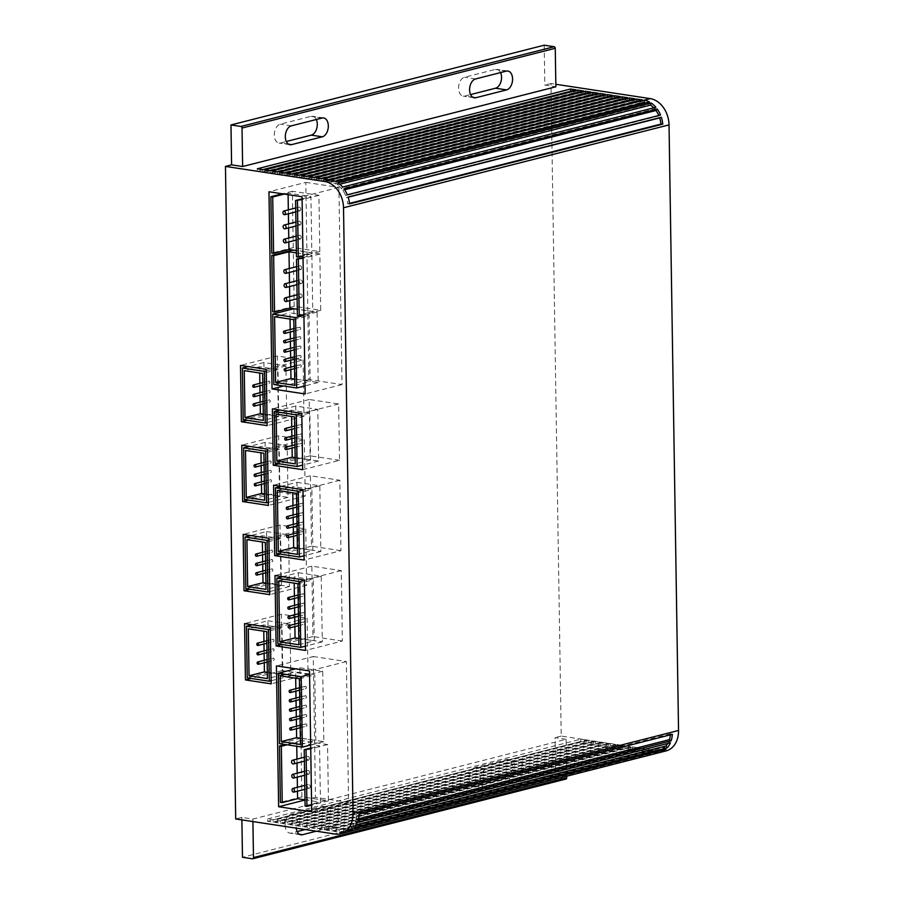 <?xml version="1.0" encoding="UTF-8"?>
<svg xmlns="http://www.w3.org/2000/svg" width="904" height="904" viewBox="0 0 904 904"><rect width="100%" height="100%" fill="white"/><g stroke="black" fill="none" stroke-linecap="round" stroke-linejoin="round"><path stroke-width="0.68" stroke-dasharray="4.52 3.39" d="M475.391 767.349A9.582 6.045 98.6 0 0 469.391 778.31A9.582 6.045 98.6 0 0 474.091 786.22A9.582 6.045 98.6 0 0 475.685 786.13L506.387 778.31A9.582 6.045 98.6 0 0 512.353 768.592A9.582 6.045 98.6 0 0 507.686 759.45A9.582 6.045 98.6 0 0 506.093 759.529L475.391 767.349L486.42 769.033A9.582 6.045 98.6 0 0 480.431 779.982A9.582 6.045 98.6 0 0 485.132 787.892A9.582 6.045 98.6 0 0 486.714 787.813L517.427 779.994A9.582 6.045 98.6 0 0 523.382 770.264A9.582 6.045 98.6 0 0 518.715 761.123A9.582 6.045 98.6 0 0 517.133 761.213L486.42 769.033M305.269 829.522L322.14 825.228A9.582 6.045 98.6 0 0 328.096 815.51A9.582 6.045 98.6 0 0 323.429 806.357A9.582 6.045 98.6 0 0 321.835 806.447L291.133 814.267A9.582 6.045 98.6 0 0 285.133 825.216A9.582 6.045 98.6 0 0 289.834 833.126A9.582 6.045 98.6 0 0 291.427 833.047L297.156 831.59M316.298 831.194L333.169 826.9A9.582 6.045 98.6 0 0 339.136 817.182A9.582 6.045 98.6 0 0 334.457 808.04A9.582 6.045 98.6 0 0 332.875 808.119L302.162 815.939A9.582 6.045 98.6 0 0 296.173 826.9A9.582 6.045 98.6 0 0 296.241 828.154M316.298 119.497A9.582 6.045 98.6 0 0 312.592 116.277A9.582 6.045 98.6 0 0 310.999 116.356L280.285 124.176A9.582 6.045 98.6 0 0 274.296 135.137A9.582 6.045 98.6 0 0 278.997 143.047A9.582 6.045 98.6 0 0 280.59 142.956L286.319 141.499M500.556 72.58A9.582 6.045 98.6 0 0 496.838 69.359A9.582 6.045 98.6 0 0 495.256 69.45L464.543 77.269A9.582 6.045 98.6 0 0 458.554 88.219A9.582 6.045 98.6 0 0 463.255 96.129A9.582 6.045 98.6 0 0 464.837 96.039L470.577 94.581M659.705 752.524L659.14 750.196A21.56 16.17 75.7 0 1 654.349 750.376L654.383 752.727A23.956 17.967 75.7 0 0 659.705 752.524L346.469 832.279A23.956 17.967 -104.3 0 1 341.147 832.471L341.113 830.132A21.56 16.17 -104.3 0 0 345.904 829.951L346.469 832.279M666.067 750.908A23.956 17.967 75.7 0 1 660.519 751.156L335.011 834.042M566.695 776.208L566.119 739.314L252.883 819.069L241.854 817.385L235.707 818.956M273.11 822.143L586.346 742.387L580.831 741.551L267.595 821.295L267.561 818.956L273.076 819.792L273.11 822.143L267.595 821.295M280.466 823.25L593.702 743.506L588.188 742.67L274.952 822.414L274.906 820.075L280.432 820.911L280.466 823.25L274.952 822.414M287.822 824.369L601.058 744.625L595.533 743.777L282.308 823.533L282.263 821.182L287.788 822.03L287.822 824.369L282.308 823.533M295.179 825.488L608.415 745.732L602.889 744.896L289.664 824.651L289.619 822.301L295.145 823.149L295.179 825.488L289.664 824.651M302.535 826.606L615.771 746.851L610.245 746.015L297.02 825.77L296.975 823.42L302.49 824.256L302.535 826.606L297.02 825.77M309.891 827.725L623.116 747.97L617.601 747.133L304.365 826.889L304.332 824.538L309.846 825.375L309.891 827.725L304.365 826.889M317.247 828.844L630.472 749.088L624.958 748.252L311.722 828.007L311.688 825.657L317.202 826.493L317.247 828.844L311.722 828.007M324.592 829.962L637.828 750.207L632.314 749.371L319.078 829.126L319.044 826.776L324.559 827.612L324.592 829.962L319.078 829.126M331.949 831.081L645.185 751.326L639.67 750.489L326.434 830.245L326.401 827.894L331.915 828.731L331.949 831.081L326.434 830.245M339.305 832.2L652.541 752.444L647.027 751.608L333.791 831.352L333.757 829.013L339.271 829.849L339.305 832.2L333.791 831.352M566.119 739.314L555.079 737.63L555.711 777.542L242.475 857.286M241.854 817.385L241.888 819.894M544.208 45.2L544.829 85.1L555.87 86.784M252.408 858.8L565.644 779.045L555.711 777.542M660.519 751.156L561.226 736.071L550.977 83.541L555.824 84.275M550.977 83.541L544.829 85.1M561.226 736.071L555.079 737.63M303.1 359.928L303.981 416.269L278.24 412.36L277.358 356.018L303.1 359.928L266.251 369.318M303.981 416.269L267.132 425.648M277.358 356.018L240.509 365.408M278.24 412.36L247.154 420.27M304.354 439.739L305.236 496.07L279.494 492.16L278.613 435.83L304.354 439.739L267.505 449.118M305.236 496.07L268.386 505.449M278.613 435.83L241.763 445.209M279.494 492.16L248.408 500.081M305.755 528.93L306.637 585.272L280.895 581.351L280.014 525.021L305.755 528.93L268.906 538.321M306.637 585.272L269.787 594.651M280.014 525.021L243.165 534.4M280.895 581.351L249.809 589.272M305.812 182.382L338.921 187.41L342.017 384.573L308.908 379.544L305.812 182.382L268.963 191.761M338.921 187.41L302.06 196.789M308.908 379.544L283.585 385.997M342.017 384.573L305.156 393.963M307.157 618.133L308.038 674.463L282.297 670.553L281.415 614.223L307.157 618.133L270.307 627.512M308.038 674.463L271.189 683.842M281.415 614.223L244.566 623.602M282.297 670.553L251.21 678.463M339.531 460.305L310.117 455.831L309.224 399.5L338.65 403.975L339.531 460.305L302.682 469.684M310.117 455.831L279.02 463.752M338.65 403.975L301.8 413.354M309.224 399.5L272.375 408.879M340.955 550.672L311.53 546.197L310.422 475.786L339.847 480.25L340.955 550.672L304.106 560.051M311.53 546.197L280.443 554.118M339.847 480.25L302.998 489.64M310.422 475.786L273.573 485.165M342.367 641.038L312.953 636.574L311.846 566.153L341.271 570.627L342.367 641.038L305.518 650.428M312.953 636.574L281.856 644.484M341.271 570.627L304.411 580.006M311.846 566.153L274.997 575.532M313.259 656.519L346.368 661.547L348.571 802.39L315.473 797.362L313.259 656.519L276.409 665.909M346.368 661.547L309.518 670.937M315.473 797.362L305.01 800.017M348.571 802.39L311.722 811.769M636.811 101.304L323.575 181.173L323.542 178.822M636.811 101.417L642.326 102.254L329.09 182.009L323.575 181.173M642.326 102.254L642.292 99.915M329.056 179.659L329.09 182.009M593.702 743.506L593.657 741.156L588.142 740.319L588.188 742.67M588.142 740.319L274.906 820.075M593.657 741.156L280.432 820.911M586.346 742.387L586.312 740.037L273.076 819.792M586.312 740.037L580.786 739.201L267.561 818.956M580.786 739.201L580.831 741.551M601.058 744.625L601.013 742.274L595.499 741.438L595.533 743.777M595.499 741.438L282.263 821.182M601.013 742.274L287.788 822.03M608.415 745.732L608.369 743.393L602.855 742.557L602.889 744.896M602.855 742.557L289.619 822.301M608.369 743.393L295.145 823.149M615.771 746.851L615.726 744.512L610.211 743.664L610.245 746.015M610.211 743.664L296.975 823.42M615.726 744.512L302.49 824.256M623.116 747.97L623.082 745.63L617.568 744.783L617.601 747.133M617.568 744.783L304.332 824.538M623.082 745.63L309.846 825.375M630.472 749.088L630.438 746.738L624.924 745.902L624.958 748.252M624.924 745.902L311.688 825.657M630.438 746.738L317.202 826.493M637.828 750.207L637.795 747.857L632.28 747.02L632.314 749.371M632.28 747.02L319.044 826.776M637.795 747.857L324.559 827.612M645.185 751.326L645.151 748.975L639.636 748.139L639.67 750.489M639.636 748.139L326.401 827.894M645.151 748.975L331.915 828.731M652.541 752.444L652.507 750.094L646.993 749.258L647.027 751.608M646.993 749.258L333.757 829.013M652.507 750.094L339.271 829.849M629.455 100.186L316.219 180.054L316.185 177.704M629.455 100.299L634.97 101.135L321.745 180.89L316.219 180.054M634.97 101.135L634.936 98.796M321.7 178.54L321.745 180.89M622.099 99.067L308.863 178.935L308.829 176.585M622.099 99.18L627.613 100.028L314.389 179.772L308.863 178.935M627.613 100.028L627.579 97.677M314.343 177.433L314.389 179.772M614.743 97.948L301.507 177.817L301.473 175.466M614.743 98.061L620.257 98.909L307.032 178.653L301.507 177.817M620.257 98.909L620.223 96.558M306.987 176.314L307.032 178.653M607.386 96.841L294.162 176.698L294.116 174.359M607.386 96.954L612.912 97.79L299.676 177.534L294.162 176.698M612.912 97.79L612.867 95.44M299.631 175.195L299.676 177.534M600.03 95.722L286.805 175.579L286.76 173.24M600.03 95.835L605.556 96.671L292.32 176.427L286.805 175.579M605.556 96.671L605.51 94.321M292.286 174.077L292.32 176.427M592.674 94.604L279.449 174.472L279.404 172.122M592.685 94.717L598.199 95.553L284.963 175.308L279.449 174.472M598.199 95.553L598.154 93.202M284.929 172.958L284.963 175.308M585.317 93.485L272.093 173.353L272.059 171.003M585.329 93.598L590.843 94.434L277.607 174.189L272.093 173.353M590.843 94.434L590.809 92.084M277.573 171.839L277.607 174.189M577.972 92.366L264.736 172.235L264.702 169.884M577.972 92.479L583.487 93.315L270.251 173.071L264.736 172.235M583.487 93.315L583.453 90.965M270.217 170.72L270.251 173.071M570.616 91.247L257.38 171.116L257.346 168.765M570.616 91.36L576.13 92.197L262.894 171.952L257.38 171.116M576.13 92.197L576.097 89.858M262.861 169.602L262.894 171.952M659.14 750.196L345.904 829.951M654.349 750.376L341.113 830.132M645.919 102.92A21.56 16.17 75.7 0 1 648.982 104.175L335.757 183.93A21.56 16.17 -104.3 0 0 330.932 182.292L330.898 179.941M335.147 181.218L330.932 182.292M648.982 104.175L649.49 102.016M336.254 181.76L335.757 183.93M658.767 115.509A21.56 16.17 75.7 0 1 658.937 115.915L345.701 195.671A21.56 16.17 -104.3 0 0 342.729 190.258L344.006 188.789M344.673 189.761L342.729 190.258M658.937 115.915L660.541 115.057M347.305 194.812L345.701 195.671M339.825 184.213L337.294 184.857L337.96 182.8M653.75 107.836A21.56 16.17 75.7 0 1 654.745 108.932L341.509 188.676A21.56 16.17 -104.3 0 0 337.294 184.857M654.745 108.932L655.886 107.293M342.65 187.038L341.509 188.676M348.176 197.208L346.424 197.648L348.119 197.015M349.475 203.389L347.701 203.841A21.56 16.17 -104.3 0 0 346.424 197.648M349.532 203.897L347.701 203.841M670.406 742.783L668.768 741.427L355.532 821.182L357.17 822.527M668.768 741.427A21.56 16.17 75.7 0 1 667.74 743.461M355.973 824.889L352.718 825.714A21.56 16.17 -104.3 0 0 355.532 821.182M354.04 827.578L352.718 825.714M665.965 749.167L664.768 747.179L351.532 826.923L352.729 828.923M664.768 747.179A21.56 16.17 75.7 0 1 660.654 749.732L347.418 829.476A21.56 16.17 -104.3 0 0 351.532 826.923M660.654 749.732L660.892 750.456M348.153 831.759L347.418 829.476M672.35 734.33L670.519 733.822A21.56 16.17 75.7 0 1 670.429 734.816M670.519 733.822L357.283 813.577L359.114 814.086M358.402 818.843L356.199 819.408A21.56 16.17 -104.3 0 0 357.283 813.577M357.905 820.561L356.199 819.408M252.883 819.069L252.917 821.566M269.347 402.178A1.198 0.904 -104.3 0 0 269.302 399.828A1.198 0.904 -104.3 0 0 269.347 402.178M269.189 392.788A1.198 0.904 -104.3 0 0 269.155 390.438A1.198 0.904 -104.3 0 0 269.189 392.788M269.042 383.398A1.198 0.904 -104.3 0 0 269.008 381.059A1.198 0.904 -104.3 0 0 269.042 383.398M264.691 414.201L263.878 362.56L285.946 365.905L286.76 417.546L264.691 414.201L243.199 419.671M286.76 417.546L267.087 422.552M263.878 362.56L248.137 366.561M285.946 365.905L266.273 370.922M263.29 414.134L278.737 416.484L278.003 369.544L259.617 366.753L259.708 373.002M259.877 383.319L259.911 385.782M260.024 392.709L260.058 395.172M260.171 402.099L260.205 404.563M259.617 366.753L244.261 370.651M278.737 416.484L263.38 420.394M278.003 369.544L262.646 373.454M270.443 472.6A1.198 0.904 -104.3 0 0 270.409 470.249A1.198 0.904 -104.3 0 0 270.443 472.6M270.296 463.21A1.198 0.904 -104.3 0 0 270.262 460.859A1.198 0.904 -104.3 0 0 270.296 463.21M270.59 481.99A1.198 0.904 -104.3 0 0 270.556 479.64A1.198 0.904 -104.3 0 0 270.59 481.99M265.945 494.002L265.132 442.361L287.201 445.717L288.014 497.358L265.945 494.002L244.442 499.471M288.014 497.358L268.341 502.364M265.132 442.361L249.391 446.373M287.201 445.717L267.527 450.723M264.544 493.946L279.991 496.296L279.257 449.344L260.872 446.553L260.962 452.814M261.132 463.13L261.166 465.594M261.279 472.521L261.312 474.984M261.425 481.911L261.459 484.374M260.872 446.553L245.515 450.463M279.991 496.296L264.635 500.206M279.257 449.344L263.9 453.254M300.919 426.88A1.198 0.904 -104.3 0 0 300.874 424.53A1.198 0.904 -104.3 0 0 300.919 426.88M301.066 436.27A1.198 0.904 -104.3 0 0 301.021 433.92A1.198 0.904 -104.3 0 0 301.066 436.27M301.213 445.661A1.198 0.904 -104.3 0 0 301.179 443.31A1.198 0.904 -104.3 0 0 301.213 445.661M296.557 457.673L295.744 406.032L317.812 409.388L318.626 461.029L296.557 457.673L275.065 463.153M318.626 461.029L302.614 465.108M295.744 406.032L280.014 410.043M317.812 409.388L301.8 413.467M295.156 457.616L310.603 459.966L309.869 413.015L294.512 416.925M310.603 459.966L295.258 463.876M309.869 413.015L291.483 410.224L276.127 414.134M291.483 410.224L291.585 416.484M291.743 426.801L291.777 429.264M291.89 436.191L291.924 438.655M292.037 445.582L292.071 448.045M271.697 552.4A1.198 0.904 -104.3 0 0 271.663 550.05A1.198 0.904 -104.3 0 0 271.697 552.4M271.844 561.791A1.198 0.904 -104.3 0 0 271.81 559.44A1.198 0.904 -104.3 0 0 271.844 561.791M271.991 571.181A1.198 0.904 -104.3 0 0 271.957 568.831A1.198 0.904 -104.3 0 0 271.991 571.181M266.533 531.563L288.602 534.908L289.416 586.549L267.347 583.193L266.533 531.563L250.792 535.563M267.347 583.193L245.843 588.673M288.602 534.908L268.929 539.914M289.416 586.549L269.742 591.555M265.945 583.136L281.393 585.487L266.036 589.397M281.393 585.487L280.658 538.547L265.301 542.457M280.658 538.547L262.273 535.744L246.916 539.654M262.273 535.744L262.363 542.004M262.533 552.321L262.567 554.785M262.68 561.712L262.714 564.175M262.827 571.102L262.861 573.565M273.098 641.603A1.198 0.904 -104.3 0 0 273.064 639.252A1.198 0.904 -104.3 0 0 273.098 641.603M273.245 650.982A1.198 0.904 -104.3 0 0 273.211 648.643A1.198 0.904 -104.3 0 0 273.245 650.982M273.392 660.372A1.198 0.904 -104.3 0 0 273.358 658.033A1.198 0.904 -104.3 0 0 273.392 660.372M267.934 620.754L290.003 624.11L290.817 675.74L268.748 672.395L267.934 620.754L252.193 624.754M268.748 672.395L247.244 677.864M290.003 624.11L270.33 629.116M290.817 675.74L271.143 680.757M267.347 672.339L282.794 674.678L282.059 627.738L263.674 624.946L263.765 631.195M263.934 641.524L263.968 643.976M264.081 650.903L264.115 653.366M264.228 660.293L264.262 662.756M263.674 624.946L248.317 628.856M282.794 674.678L267.437 678.588M282.059 627.738L266.703 631.647M302.851 524.354A1.198 0.904 -104.3 0 0 302.817 522.003A1.198 0.904 -104.3 0 0 302.851 524.354M302.998 533.744A1.198 0.904 -104.3 0 0 302.964 531.394A1.198 0.904 -104.3 0 0 302.998 533.744M302.557 505.573A1.198 0.904 -104.3 0 0 302.524 503.223A1.198 0.904 -104.3 0 0 302.557 505.573M302.704 514.964A1.198 0.904 -104.3 0 0 302.671 512.613A1.198 0.904 -104.3 0 0 302.704 514.964M296.941 482.318L319.824 485.798L320.852 551.519L297.981 548.039L296.941 482.318L281.212 486.329M319.824 485.798L302.998 490.081M320.852 551.519L304.038 555.802M297.981 548.039L276.477 553.519M297.484 554.367L312.841 550.457L311.88 489.426L292.681 486.51L292.783 492.77M296.523 493.335L311.88 489.426M277.325 490.42L292.681 486.51M292.975 505.596L293.02 508.059M293.122 514.986L293.167 517.45M293.28 524.376L293.314 526.84M293.427 533.767L293.461 536.23M297.382 548.106L312.841 550.457M304.275 614.72A1.198 0.904 -104.3 0 0 304.23 612.37A1.198 0.904 -104.3 0 0 304.275 614.72M304.422 624.11A1.198 0.904 -104.3 0 0 304.377 621.76A1.198 0.904 -104.3 0 0 304.422 624.11M303.97 595.939A1.198 0.904 -104.3 0 0 303.936 593.6A1.198 0.904 -104.3 0 0 303.97 595.939M304.117 605.33A1.198 0.904 -104.3 0 0 304.083 602.979A1.198 0.904 -104.3 0 0 304.117 605.33M298.365 572.695L321.236 576.164L322.276 641.885L299.393 638.416L298.365 572.695L282.624 576.695M321.236 576.164L304.422 580.447M322.276 641.885L305.45 646.168M299.393 638.416L277.901 643.885M298.896 644.733L314.253 640.823L313.292 579.792L294.105 576.876L294.195 583.136M297.947 583.701L313.292 579.792M278.748 580.786L294.105 576.876M294.399 595.962L294.433 598.425M294.546 605.352L294.591 607.816M294.693 614.743L294.738 617.206M294.84 624.133L294.885 626.596M298.806 638.473L314.253 640.823M305.575 698.046A1.198 0.904 -104.3 0 0 305.541 695.696A1.198 0.904 -104.3 0 0 305.575 698.046M305.428 688.656A1.198 0.904 -104.3 0 0 305.394 686.305A1.198 0.904 -104.3 0 0 305.428 688.656M306.015 726.217A1.198 0.904 -104.3 0 0 305.981 723.867A1.198 0.904 -104.3 0 0 306.015 726.217M305.868 716.827A1.198 0.904 -104.3 0 0 305.834 714.476A1.198 0.904 -104.3 0 0 305.868 716.827M305.721 707.436A1.198 0.904 -104.3 0 0 305.688 705.086A1.198 0.904 -104.3 0 0 305.721 707.436M299.857 667.751L322.728 671.231L323.835 741.642L300.964 738.172L299.857 667.751L295.642 668.824M322.728 671.231L309.575 674.576M323.835 741.642L310.671 744.998M300.964 738.172L279.472 743.642M300.467 744.489L315.824 740.579L314.784 674.859L295.597 671.943L295.687 678.203M299.427 678.768L314.784 674.859M280.24 675.853L295.597 671.943M295.857 688.678L295.89 691.142M296.003 698.069L296.037 700.532M296.15 707.459L296.184 709.922M296.297 716.849L296.342 719.313M296.444 726.24L296.489 728.703M300.365 738.229L315.824 740.579M299.936 338.921A1.198 0.904 -104.3 0 0 299.902 336.57A1.198 0.904 -104.3 0 0 299.936 338.921M299.789 329.531A1.198 0.904 -104.3 0 0 299.755 327.18A1.198 0.904 -104.3 0 0 299.789 329.531M300.377 367.092A1.198 0.904 -104.3 0 0 300.343 364.741A1.198 0.904 -104.3 0 0 300.377 367.092M300.23 357.701A1.198 0.904 -104.3 0 0 300.196 355.351A1.198 0.904 -104.3 0 0 300.23 357.701M300.083 348.311A1.198 0.904 -104.3 0 0 300.049 345.961A1.198 0.904 -104.3 0 0 300.083 348.311M294.218 308.626L317.089 312.095L318.197 382.516L295.325 379.047L293.834 308.727M317.089 312.095L303.925 315.451M318.197 382.516L305.032 385.872M295.325 379.047L273.822 384.516M294.817 385.364L310.174 381.454L309.145 315.733L289.947 312.818L290.048 319.078M293.789 319.643L309.145 315.733M274.601 316.728L289.947 312.818M290.218 329.553L290.252 332.017M290.365 338.943L290.399 341.407M290.512 348.334L290.546 350.797M290.659 357.724L290.692 360.187M290.805 367.114L290.839 369.566M294.727 379.104L310.174 381.454M300.196 238.972A1.921 1.435 -104.3 0 0 299.699 235.232A1.921 1.435 -104.3 0 0 300.196 238.972M299.981 224.893A1.921 1.435 -104.3 0 0 299.473 221.152A1.921 1.435 -104.3 0 0 299.981 224.893M299.755 210.802A1.921 1.435 -104.3 0 0 299.258 207.072A1.921 1.435 -104.3 0 0 299.755 210.802M288.093 194.665L288.071 193.106L310.942 196.586L311.823 252.917L296.376 250.566M288.839 241.956L288.772 238.012M288.613 227.876L288.557 223.932M288.399 213.785L288.331 209.852M293.258 247.594L292.376 191.264L318.92 195.298L319.813 251.628L293.258 247.594L271.765 253.075M292.376 191.264L282.398 193.806M284.24 194.077L288.071 193.106M302.094 198.835L310.942 196.586M318.92 195.298L302.106 199.581M319.813 251.628L302.998 255.911M296.467 256.826L311.823 252.917M308.388 760.061A1.921 1.435 -104.3 0 0 307.88 756.32A1.921 1.435 -104.3 0 0 308.388 760.061M308.603 774.14A1.921 1.435 -104.3 0 0 308.106 770.411A1.921 1.435 -104.3 0 0 308.603 774.14M308.829 788.231A1.921 1.435 -104.3 0 0 308.772 784.469A1.921 1.435 -104.3 0 0 308.829 788.231M296.761 746.275L296.704 742.365L319.575 745.834L320.457 802.164L304.998 799.825M297.461 791.215L297.405 787.271M297.246 777.124L297.179 773.191M297.02 763.044L296.964 759.1M301.891 796.853L300.998 740.523L327.553 744.546L328.434 800.887L301.891 796.853L280.387 802.323M300.998 740.523L285.268 744.523M287.099 744.806L296.704 742.365M310.727 748.083L319.575 745.834M327.553 744.546L310.739 748.828M328.434 800.887L311.62 805.17M305.1 806.074L320.457 802.164M300.682 269.482A1.921 1.435 -104.3 0 0 300.173 265.753A1.921 1.435 -104.3 0 0 300.682 269.482M300.896 283.573A1.921 1.435 -104.3 0 0 300.84 279.811A1.921 1.435 -104.3 0 0 300.896 283.573M301.122 297.653A1.921 1.435 -104.3 0 0 300.614 293.913A1.921 1.435 -104.3 0 0 301.122 297.653M296.41 252.917L311.869 255.267L312.75 311.597L297.292 309.247M289.755 300.637L289.698 296.693M289.54 286.557L289.472 282.613M289.314 272.477L289.257 268.533M294.184 306.275L293.291 249.945L319.846 253.979L320.728 310.309L294.184 306.275L272.68 311.756M303.021 257.516L311.869 255.267M319.846 253.979L303.032 258.262M320.728 310.309L303.913 314.592M297.393 315.507L312.75 311.597M302.162 815.939L291.133 814.267M291.325 125.859L280.285 124.176M475.583 78.942L464.543 77.269M472.792 97.248L464.837 96.039M506.285 71.122L495.256 69.45M322.027 118.04L310.999 116.356M288.545 144.165L280.59 142.956M332.875 808.119L321.835 806.447M333.169 826.9L322.14 825.228M299.382 834.256L291.427 833.047M486.714 787.813L475.685 786.13M517.133 761.213L506.093 759.529M517.427 779.994L506.387 778.31M474.284 97.801L463.255 96.129M507.878 71.032L496.838 69.359M323.621 117.949L312.592 116.277M290.037 144.719L278.997 143.047M334.457 808.04L323.429 806.357M300.874 834.81L289.834 833.126M485.132 787.892L474.091 786.22M518.715 761.123L507.686 759.45M263.12 403.817L269.618 402.167M262.974 394.426L269.471 392.777M262.827 385.047L269.324 383.386M262.793 382.584L268.737 381.07M262.94 391.963L268.883 390.46M263.087 401.353L269.03 399.839M264.228 474.238L270.725 472.589M264.081 464.848L270.578 463.198M264.375 483.629L270.872 481.968M264.341 481.165L270.285 479.651M264.047 462.385L269.991 460.87M264.194 471.775L270.138 470.261M294.693 428.519L301.19 426.869M294.84 437.909L301.337 436.259M294.998 447.299L301.484 445.649M294.953 444.836L300.896 443.322M294.806 435.445L300.749 433.931M294.659 426.055L300.603 424.541M265.482 554.039L271.98 552.389M265.629 563.429L272.127 561.779M265.776 572.82L272.273 571.17M265.742 570.356L271.686 568.842M265.595 560.966L271.539 559.452M265.448 551.576L271.392 550.073M266.883 643.241L273.381 641.58M267.03 652.631L273.528 650.97M267.177 662.022L273.675 660.361M267.143 659.558L273.087 658.044M266.996 650.168L272.94 648.654M266.849 640.778L272.793 639.264M297.032 525.891L303.122 524.343M297.179 535.281L303.281 533.733M296.738 507.11L302.829 505.562M296.885 516.5L302.976 514.952M296.851 514.037L302.388 512.624M296.704 504.647L302.241 503.234M297.145 532.818L302.682 531.405M296.998 523.427L302.535 522.015M298.456 616.257L304.546 614.709M298.602 625.647L304.693 624.099M298.162 597.476L304.252 595.928M298.309 606.866L304.399 605.318M298.263 604.403L303.812 603.002M298.117 595.024L303.665 593.612M298.569 623.184L304.106 621.771M298.41 613.793L303.959 612.381M299.755 699.583L305.857 698.035M299.608 690.193L305.71 688.645M300.196 727.754L306.298 726.206M300.049 718.364L306.151 716.815M299.902 708.973L306.004 707.425M299.868 706.51L305.405 705.097M300.015 715.9L305.563 714.488M300.162 725.29L305.71 723.878M299.574 687.741L305.111 686.328M299.721 697.12L305.258 695.718M294.116 340.458L300.207 338.91M293.969 331.067L300.06 329.519M294.557 368.629L300.659 367.069M294.41 359.238L300.512 357.69M294.263 349.848L300.365 348.3M294.229 347.385L299.766 345.972M294.376 356.775L299.913 355.362M294.523 366.165L300.06 364.753M293.936 328.604L299.473 327.191M294.082 337.994L299.619 336.582M296.207 240.08L300.648 238.95M295.992 226L300.422 224.87M295.766 211.909L300.196 210.79M295.71 207.976L299.258 207.072M295.924 222.056L299.473 221.152M296.15 236.136L299.699 235.232M304.399 761.168L308.829 760.038M304.614 775.248L309.055 774.118M304.84 789.339L309.27 788.209M304.772 785.395L308.32 784.491M304.558 771.315L308.106 770.411M304.332 757.224L307.88 756.32M296.693 270.59L301.122 269.471M296.907 284.681L301.348 283.551M297.133 298.761L301.563 297.631M297.066 294.817L300.614 293.913M296.851 280.737L300.399 279.833M296.625 266.657L300.173 265.753"/><path stroke-width="1.36" d="M291.325 125.859A9.582 6.045 98.6 0 0 285.325 136.809A9.582 6.045 98.6 0 0 290.037 144.719A9.582 6.045 98.6 0 0 291.619 144.629L322.332 136.809A9.582 6.045 98.6 0 0 328.288 127.091A9.582 6.045 98.6 0 0 323.621 117.949A9.582 6.045 98.6 0 0 322.027 118.04L291.325 125.859M475.583 78.942A9.582 6.045 98.6 0 0 469.583 89.891A9.582 6.045 98.6 0 0 474.284 97.801A9.582 6.045 98.6 0 0 475.877 97.722L506.579 89.903A9.582 6.045 98.6 0 0 512.545 80.185A9.582 6.045 98.6 0 0 507.878 71.032A9.582 6.045 98.6 0 0 506.285 71.122L475.583 78.942M672.35 734.33L359.114 814.086A23.956 17.967 75.7 0 1 357.905 820.561L671.141 740.817A23.956 17.967 75.7 0 0 672.35 734.33M670.406 742.783L357.17 822.527A23.956 17.967 75.7 0 1 354.04 827.578L667.276 747.823A23.956 17.967 75.7 0 0 670.406 742.783M665.965 749.167L352.729 828.923A23.956 17.967 75.7 0 1 348.153 831.759L661.389 752.004A23.956 17.967 75.7 0 0 665.965 749.167M235.707 818.956L335.011 834.042A23.956 17.967 -104.3 0 0 340.548 833.782A23.956 17.967 -104.3 0 0 353.023 813.363L343.509 207.773A23.956 17.967 -104.3 0 0 324.751 181.501L225.458 166.415L235.707 818.956M297.156 831.59L305.269 829.522M470.577 94.581L495.55 88.219A9.582 6.045 98.6 0 0 500.839 82.049A9.582 6.045 98.6 0 0 500.556 72.58M286.319 141.499L311.292 135.137A9.582 6.045 98.6 0 0 316.581 128.967A9.582 6.045 98.6 0 0 316.298 119.497M241.888 819.894L242.475 857.286L252.408 858.8A1.435 1.073 75.7 0 0 252.736 858.789L565.972 779.033A1.435 1.073 -104.3 0 0 566.718 777.802L566.695 776.208M554.141 46.714L240.905 126.458A1.435 1.073 75.7 0 1 242.023 128.04L242.634 166.528L555.87 86.784L555.259 48.285A1.435 1.073 -104.3 0 0 554.141 46.714L544.208 45.2L230.972 124.955L231.593 164.856L225.458 166.415M570.571 89.01L257.346 168.765L262.861 169.602L576.097 89.858L570.571 89.01L570.616 91.247M577.927 90.129L264.702 169.884L270.217 170.72L583.453 90.965L577.927 90.129L577.972 92.366M585.284 91.247L272.059 171.003L277.573 171.839L590.809 92.084L585.284 91.247L585.317 93.485M592.64 92.366L279.404 172.122L284.929 172.958L598.154 93.202L592.64 92.366L592.674 94.604M599.996 93.485L286.76 173.24L292.286 174.077L605.51 94.321L599.996 93.485L600.03 95.722M607.352 94.604L294.116 174.359L299.631 175.195L612.867 95.44L607.352 94.604L607.386 96.841M614.709 95.722L301.473 175.466L306.987 176.314L620.223 96.558L614.709 95.722L614.743 97.948M622.065 96.841L308.829 176.585L314.343 177.433L627.579 97.677L622.065 96.841L622.099 99.067M629.421 97.96L316.185 177.704L321.7 178.54L634.936 98.796L629.421 97.96L629.455 100.186M636.778 99.067L323.542 178.822L329.056 179.659L642.292 99.915L636.778 99.067L636.811 101.304M555.824 84.275L650.27 98.626L330.898 179.941A23.956 17.967 75.7 0 1 336.254 181.76L649.49 102.016A23.956 17.967 75.7 0 0 644.134 100.186L644.168 102.536A21.56 16.17 75.7 0 1 645.919 102.92M651.196 103.045L337.96 182.8A23.956 17.967 75.7 0 1 342.65 187.038L655.886 107.293A23.956 17.967 75.7 0 0 651.196 103.045L650.53 105.101L339.825 184.213M657.242 109.045L344.006 188.789A23.956 17.967 75.7 0 1 347.305 194.812L660.541 115.057A23.956 17.967 75.7 0 0 657.242 109.045L655.965 110.503A21.56 16.17 75.7 0 1 658.767 115.509M661.344 117.26L348.119 197.015A23.956 17.967 75.7 0 1 349.532 203.897L662.768 124.142A23.956 17.967 75.7 0 0 661.344 117.26L659.66 117.904A21.56 16.17 75.7 0 1 660.937 124.097L349.475 203.389M650.27 98.626A23.956 17.967 75.7 0 1 669.028 124.888L678.542 730.477A23.956 17.967 75.7 0 1 666.067 750.908L340.548 833.782M242.634 166.528L231.593 164.856M276.104 645.953L305.518 650.428L304.411 580.006L274.997 575.532L276.104 645.953L281.856 644.484M273.257 465.221L302.682 469.684L301.8 413.354L272.375 408.879L273.257 465.221L279.02 463.752M302.06 196.789L268.963 191.761L272.059 388.935L305.156 393.963L302.06 196.789M268.386 505.449L267.505 449.118L241.763 445.209L242.645 501.539L268.386 505.449M267.132 425.648L266.251 369.318L240.509 365.408L241.391 421.739L267.132 425.648M269.787 594.651L268.906 538.321L243.165 534.4L244.046 590.741L269.787 594.651M271.189 683.842L270.307 627.512L244.566 623.602L245.447 679.932L271.189 683.842M274.68 555.587L304.106 560.051L302.998 489.64L273.573 485.165L274.68 555.587L280.443 554.118M309.518 670.937L276.409 665.909L278.624 806.741L311.722 811.769L309.518 670.937M247.154 420.27L241.391 421.739M248.408 500.081L242.645 501.539M249.809 589.272L244.046 590.741M283.585 385.997L272.059 388.935M251.21 678.463L245.447 679.932M305.01 800.017L278.624 806.741M644.168 102.536L335.147 181.218M655.965 110.503L344.673 189.761M650.53 105.101A21.56 16.17 75.7 0 1 653.75 107.836M659.66 117.904L348.176 197.208M660.937 124.097L662.768 124.142M667.74 743.461A21.56 16.17 75.7 0 1 665.954 745.969L355.973 824.889M665.954 745.969L667.276 747.823M660.892 750.456L661.389 752.004M670.429 734.816A21.56 16.17 75.7 0 1 669.435 739.653L358.402 818.843M669.435 739.653L671.141 740.817M240.905 126.458L230.972 124.955M252.917 821.566L253.482 857.557A1.435 1.073 75.7 0 1 252.736 858.789M296.241 828.154A9.582 6.045 98.6 0 0 300.874 834.81A9.582 6.045 98.6 0 0 302.456 834.72L316.298 831.194M253.99 406.088A1.198 0.904 -104.3 0 0 253.945 403.738A1.198 0.904 -104.3 0 0 253.99 406.088M253.843 396.698A1.198 0.904 -104.3 0 0 253.798 394.347A1.198 0.904 -104.3 0 0 253.843 396.698M253.696 387.307A1.198 0.904 -104.3 0 0 253.38 384.98A1.198 0.904 -104.3 0 0 253.696 387.307M243.199 419.671L265.256 423.027L264.454 371.386L242.385 368.03L243.199 419.671M267.087 422.552L265.256 423.027M248.137 366.561L242.385 368.03M266.273 370.922L264.454 371.386M244.261 370.651L244.995 417.603L263.38 420.394L262.646 373.454L244.261 370.651M260.205 404.563L260.352 413.693L244.995 417.603M259.708 373.002L259.877 383.319M259.911 385.782L260.024 392.709M260.058 395.172L260.171 402.099M260.352 413.693L263.29 414.134M255.097 476.51A1.198 0.904 -104.3 0 0 255.052 474.159A1.198 0.904 -104.3 0 0 255.097 476.51M254.951 467.119A1.198 0.904 -104.3 0 0 254.905 464.769A1.198 0.904 -104.3 0 0 254.951 467.119M255.244 485.9A1.198 0.904 -104.3 0 0 254.928 483.561A1.198 0.904 -104.3 0 0 255.244 485.9M244.442 499.471L266.51 502.827L265.697 451.186L243.639 447.842L244.442 499.471M268.341 502.364L266.51 502.827M249.391 446.373L243.639 447.842M267.527 450.723L265.697 451.186M245.515 450.463L246.25 497.403L264.635 500.206L263.9 453.254L245.515 450.463M261.459 484.374L261.606 493.494L246.25 497.403M260.962 452.814L261.132 463.13M261.166 465.594L261.279 472.521M261.312 474.984L261.425 481.911M261.606 493.494L264.544 493.946M285.562 430.79A1.198 0.904 -104.3 0 0 285.528 428.439A1.198 0.904 -104.3 0 0 285.562 430.79M285.709 440.18A1.198 0.904 -104.3 0 0 285.675 437.83A1.198 0.904 -104.3 0 0 285.709 440.18M285.856 449.57A1.198 0.904 -104.3 0 0 285.822 447.22A1.198 0.904 -104.3 0 0 285.856 449.57M275.065 463.153L297.133 466.498L296.32 414.857L274.251 411.512L275.065 463.153M302.614 465.108L297.133 466.498M280.014 410.043L274.251 411.512M301.8 413.467L296.32 414.857M295.258 463.876L294.512 416.925L276.127 414.134L276.861 461.085L295.258 463.876M292.071 448.045L292.218 457.175L276.861 461.085M291.585 416.484L291.743 426.801M291.777 429.264L291.89 436.191M291.924 438.655L292.037 445.582M292.218 457.175L295.156 457.616M256.352 556.31A1.198 0.904 -104.3 0 0 256.307 553.96A1.198 0.904 -104.3 0 0 256.352 556.31M256.499 565.701A1.198 0.904 -104.3 0 0 256.453 563.35A1.198 0.904 -104.3 0 0 256.499 565.701M256.646 575.091A1.198 0.904 -104.3 0 0 256.6 572.74A1.198 0.904 -104.3 0 0 256.646 575.091M245.04 537.032L245.843 588.673L267.912 592.018L267.098 540.389L245.04 537.032L250.792 535.563M268.929 539.914L267.098 540.389M269.742 591.555L267.912 592.018M247.651 586.606L266.036 589.397L265.301 542.457L246.916 539.654L247.651 586.606L263.007 582.696L265.945 583.136M262.363 542.004L262.533 552.321M262.567 554.785L262.68 561.712M262.714 564.175L262.827 571.102M262.861 573.565L263.007 582.696M257.753 645.512A1.198 0.904 -104.3 0 0 257.437 643.173A1.198 0.904 -104.3 0 0 257.753 645.512M257.9 654.891A1.198 0.904 -104.3 0 0 257.583 652.564A1.198 0.904 -104.3 0 0 257.9 654.891M258.047 664.282A1.198 0.904 -104.3 0 0 257.73 661.954A1.198 0.904 -104.3 0 0 258.047 664.282M246.442 626.223L247.244 677.864L269.313 681.221L268.499 629.579L246.442 626.223L252.193 624.754M270.33 629.116L268.499 629.579M271.143 680.757L269.313 681.221M248.317 628.856L249.052 675.796L267.437 678.588L266.703 631.647L248.317 628.856M264.262 662.756L264.409 671.887L249.052 675.796M263.765 631.195L263.934 641.524M263.968 643.976L264.081 650.903M264.115 653.366L264.228 660.293M264.409 671.887L267.347 672.339M287.495 528.264A1.198 0.904 -104.3 0 0 287.461 525.913A1.198 0.904 -104.3 0 0 287.495 528.264M287.642 537.654A1.198 0.904 -104.3 0 0 287.608 535.304A1.198 0.904 -104.3 0 0 287.642 537.654M287.201 509.483A1.198 0.904 -104.3 0 0 287.167 507.133A1.198 0.904 -104.3 0 0 287.201 509.483M287.348 518.873A1.198 0.904 -104.3 0 0 287.314 516.523A1.198 0.904 -104.3 0 0 287.348 518.873M281.212 486.329L275.449 487.798L276.477 553.519L299.36 556.988L298.32 491.267L275.449 487.798M302.998 490.081L298.32 491.267M304.038 555.802L299.36 556.988M296.523 493.335L277.325 490.42L278.285 551.451L297.484 554.367L296.523 493.335M292.783 492.77L292.975 505.596M293.02 508.059L293.122 514.986M293.167 517.45L293.28 524.376M293.314 526.84L293.427 533.767M293.461 536.23L293.642 547.541L297.382 548.106M278.285 551.451L293.642 547.541M288.918 618.63A1.198 0.904 -104.3 0 0 288.873 616.279A1.198 0.904 -104.3 0 0 288.918 618.63M289.065 628.02A1.198 0.904 -104.3 0 0 289.031 625.67A1.198 0.904 -104.3 0 0 289.065 628.02M288.625 599.849A1.198 0.904 -104.3 0 0 288.308 597.521A1.198 0.904 -104.3 0 0 288.625 599.849M288.772 609.239A1.198 0.904 -104.3 0 0 288.726 606.889A1.198 0.904 -104.3 0 0 288.772 609.239M282.624 576.695L276.873 578.164L277.901 643.885L300.772 647.366L299.744 581.634L276.873 578.164M304.422 580.447L299.744 581.634M305.45 646.168L300.772 647.366M297.947 583.701L278.748 580.786L279.709 641.817L298.896 644.733L297.947 583.701M294.195 583.136L294.399 595.962M294.433 598.425L294.546 605.352M294.591 607.816L294.693 614.743M294.738 617.206L294.84 624.133M294.885 626.596L295.054 637.908L298.806 638.473M279.709 641.817L295.054 637.908M290.218 701.956A1.198 0.904 -104.3 0 0 290.184 699.606A1.198 0.904 -104.3 0 0 290.218 701.956M290.071 692.566A1.198 0.904 -104.3 0 0 290.037 690.215A1.198 0.904 -104.3 0 0 290.071 692.566M290.67 730.127A1.198 0.904 -104.3 0 0 290.625 727.776A1.198 0.904 -104.3 0 0 290.67 730.127M290.512 720.737A1.198 0.904 -104.3 0 0 290.478 718.386A1.198 0.904 -104.3 0 0 290.512 720.737M290.365 711.346A1.198 0.904 -104.3 0 0 290.331 708.996A1.198 0.904 -104.3 0 0 290.365 711.346M295.642 668.824L278.364 673.231L279.472 743.642L302.343 747.122L301.235 676.7L278.364 673.231M309.575 674.576L301.235 676.7M310.671 744.998L302.343 747.122M299.427 678.768L280.24 675.853L281.268 741.574L300.467 744.489L299.427 678.768M295.687 678.203L295.857 688.678M295.89 691.142L296.003 698.069M296.037 700.532L296.15 707.459M296.184 709.922L296.297 716.849M296.342 719.313L296.444 726.24M296.489 728.703L296.625 737.664L300.365 738.229M281.268 741.574L296.625 737.664M284.579 342.831A1.198 0.904 -104.3 0 0 284.545 340.48A1.198 0.904 -104.3 0 0 284.579 342.831M284.432 333.44A1.198 0.904 -104.3 0 0 284.398 331.09A1.198 0.904 -104.3 0 0 284.432 333.44M285.02 370.99A1.198 0.904 -104.3 0 0 284.986 368.651A1.198 0.904 -104.3 0 0 285.02 370.99M284.873 361.611A1.198 0.904 -104.3 0 0 284.839 359.261A1.198 0.904 -104.3 0 0 284.873 361.611M284.726 352.221A1.198 0.904 -104.3 0 0 284.692 349.871A1.198 0.904 -104.3 0 0 284.726 352.221M293.834 308.727L272.725 314.095L273.822 384.516L296.693 387.986L295.597 317.575L272.725 314.095M303.925 315.451L295.597 317.575M305.032 385.872L296.693 387.986M293.789 319.643L274.601 316.728L275.63 382.448L294.817 385.364L293.789 319.643M290.048 319.078L290.218 329.553M290.252 332.017L290.365 338.943M290.399 341.407L290.512 348.334M290.546 350.797L290.659 357.724M290.692 360.187L290.805 367.114M290.839 369.566L290.986 378.539L294.727 379.104M275.63 382.448L290.986 378.539M284.85 242.882A1.921 1.435 -104.3 0 0 284.342 239.142A1.921 1.435 -104.3 0 0 284.85 242.882M284.624 228.802A1.921 1.435 -104.3 0 0 284.568 225.039A1.921 1.435 -104.3 0 0 284.624 228.802M284.398 214.711A1.921 1.435 -104.3 0 0 283.901 210.982A1.921 1.435 -104.3 0 0 284.398 214.711M296.376 250.566L288.952 249.436L288.839 241.956M288.772 238.012L288.613 227.876M288.557 223.932L288.399 213.785M288.331 209.852L288.093 194.665M282.398 193.806L270.872 196.733L271.765 253.075L273.596 253.346L288.952 249.436M273.596 253.346L272.714 197.015L270.872 196.733M272.714 197.015L284.24 194.077M302.106 199.581L295.585 200.496L302.094 198.835M302.998 255.911L298.309 257.109L297.427 200.767M295.585 200.496L296.467 256.826L298.309 257.109M293.032 763.97A1.921 1.435 -104.3 0 0 292.975 760.207A1.921 1.435 -104.3 0 0 293.032 763.97M293.258 778.05A1.921 1.435 -104.3 0 0 292.749 774.321A1.921 1.435 -104.3 0 0 293.258 778.05M293.472 792.13A1.921 1.435 -104.3 0 0 292.975 788.401A1.921 1.435 -104.3 0 0 293.472 792.13M304.998 799.825L297.586 798.695L297.461 791.215M297.405 787.271L297.246 777.124M297.179 773.191L297.02 763.044M296.964 759.1L296.761 746.275M285.268 744.523L279.505 745.992L280.387 802.323L282.229 802.605L297.586 798.695M282.229 802.605L281.347 746.275L279.505 745.992M281.347 746.275L287.099 744.806M310.739 748.828L304.219 749.744L310.727 748.083M311.62 805.17L306.942 806.357L306.049 750.026M304.219 749.744L305.1 806.074L306.942 806.357M285.325 273.392A1.921 1.435 -104.3 0 0 284.816 269.663A1.921 1.435 -104.3 0 0 285.325 273.392M285.551 287.483A1.921 1.435 -104.3 0 0 285.042 283.743A1.921 1.435 -104.3 0 0 285.551 287.483M285.766 301.563A1.921 1.435 -104.3 0 0 285.268 297.823A1.921 1.435 -104.3 0 0 285.766 301.563M289.257 268.533L288.997 251.787L296.41 252.917M297.292 309.247L289.879 308.117L289.755 300.637M289.698 296.693L289.54 286.557M289.472 282.613L289.314 272.477M292.919 250.046L271.799 255.414L272.68 311.756L274.522 312.027L289.879 308.117M274.522 312.027L273.641 255.696L271.799 255.414M273.641 255.696L288.997 251.787M303.032 258.262L296.512 259.177L303.021 257.516M303.913 314.592L299.235 315.79L298.343 259.448M296.512 259.177L297.393 315.507L299.235 315.79M678.542 730.477L353.023 813.363M669.028 124.888L343.509 207.773M330.898 179.941L324.751 181.501M242.023 128.04L555.259 48.285M475.877 97.722L472.792 97.248M506.579 89.903L495.55 88.219M322.332 136.809L311.292 135.137M291.619 144.629L288.545 144.165M566.718 777.802L253.482 857.557M302.456 834.72L299.382 834.256M254.261 406.077L263.12 403.817M254.114 396.686L262.974 394.426M253.967 387.296L262.827 385.047M253.38 384.98L262.793 382.584M253.527 394.37L262.94 391.963M253.674 403.749L263.087 401.353M255.369 476.498L264.228 474.238M255.222 467.108L264.081 464.848M255.516 485.877L264.375 483.629M254.928 483.561L264.341 481.165M254.634 464.78L264.047 462.385M254.781 474.171L264.194 471.775M285.833 430.779L294.693 428.519M285.98 440.169L294.84 437.909M286.139 449.559L294.998 447.299M285.54 447.231L294.953 444.836M285.393 437.841L294.806 435.445M285.246 428.451L294.659 426.055M256.623 556.299L265.482 554.039M256.77 565.689L265.629 563.429M256.917 575.08L265.776 572.82M256.329 572.752L265.742 570.356M256.182 563.361L265.595 560.966M256.035 553.982L265.448 551.576M258.024 645.49L266.883 643.241M258.171 654.88L267.03 652.631M258.318 664.27L267.177 662.022M257.73 661.954L267.143 659.558M257.583 652.564L266.996 650.168M257.437 643.173L266.849 640.778M287.777 528.252L297.032 525.891M287.924 537.643L297.179 535.281M287.483 509.472L296.738 507.11M287.63 518.862L296.885 516.5M287.031 516.534L296.851 514.037M286.884 507.144L296.704 504.647M287.325 535.315L297.145 532.818M287.178 525.925L296.998 523.427M289.19 618.619L298.456 616.257M289.337 628.009L298.602 625.647M288.896 599.838L298.162 597.476M289.043 609.228L298.309 606.866M288.455 606.912L298.263 604.403M288.308 597.521L298.117 595.024M288.749 625.681L298.569 623.184M288.602 616.291L298.41 613.793M290.5 701.945L299.755 699.583M290.353 692.554L299.608 690.193M290.941 730.116L300.196 727.754M290.794 720.725L300.049 718.364M290.647 711.335L299.902 708.973M290.06 709.007L299.868 706.51M290.207 718.397L300.015 715.9M290.353 727.788L300.162 725.29M289.766 690.238L299.574 687.741M289.913 699.617L299.721 697.12M284.862 342.819L294.116 340.458M284.715 333.429L293.969 331.067M285.302 370.979L294.557 368.629M285.155 361.589L294.41 359.238M285.009 352.21L294.263 349.848M284.41 349.882L294.229 347.385M284.557 359.272L294.376 356.775M284.703 368.662L294.523 366.165M284.116 331.101L293.936 328.604M284.263 340.492L294.082 337.994M285.291 242.86L296.207 240.08M285.065 228.78L295.992 226M284.85 214.689L295.766 211.909M283.901 210.982L295.71 207.976M284.116 225.062L295.924 222.056M284.342 239.142L296.15 236.136M293.472 763.948L304.399 761.168M293.698 778.028L304.614 775.248M293.913 792.119L304.84 789.339M292.975 788.401L304.772 785.395M292.749 774.321L304.558 771.315M292.523 760.23L304.332 757.224M285.766 273.37L296.693 270.59M285.992 287.461L296.907 284.681M286.206 301.541L297.133 298.761M285.268 297.823L297.066 294.817M285.042 283.743L296.851 280.737M284.816 269.663L296.625 266.657"/></g></svg>
